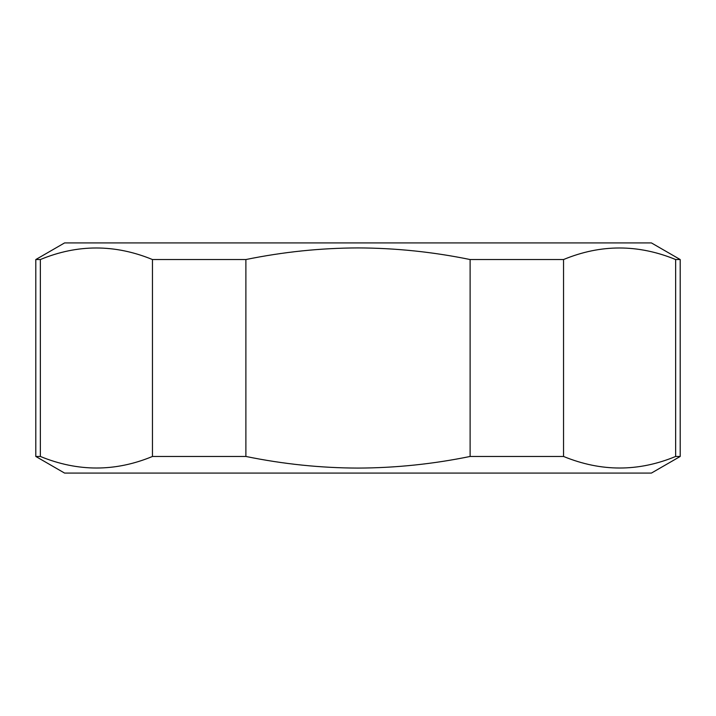 <?xml version="1.0" encoding="UTF-8"?>
<svg xmlns="http://www.w3.org/2000/svg" width="716" height="716" viewBox="0 0 716 716"><rect width="100%" height="100%" fill="white"/><g stroke="black" fill="none" stroke-linecap="round" stroke-linejoin="round"><path stroke-width="1.07" d="M675.653 259.541L675.653 456.459L680.2 456.459L651.435 473.07L64.565 473.07L35.8 456.459L35.8 259.541L40.347 259.541C77.543 244.129 114.909 244.129 152.463 259.541L245.883 259.541C283.08 251.925 320.455 248.049 358 247.915C395.492 248.031 432.867 251.907 470.117 259.541L563.537 259.541C600.724 244.129 638.099 244.129 675.653 259.541L680.2 259.541L651.435 242.93L64.565 242.93L35.8 259.541M675.653 456.459C638.457 471.871 601.091 471.871 563.537 456.459L470.117 456.459C432.92 464.075 395.545 467.951 358 468.085C320.508 467.969 283.133 464.093 245.883 456.459L152.463 456.459C115.276 471.871 77.901 471.871 40.347 456.459L35.8 456.459M40.347 456.459L40.347 259.541M152.463 259.541L152.463 456.459M245.883 456.459L245.883 259.541M470.117 259.541L470.117 456.459M563.537 456.459L563.537 259.541M680.2 456.459L680.2 259.541"/></g></svg>

